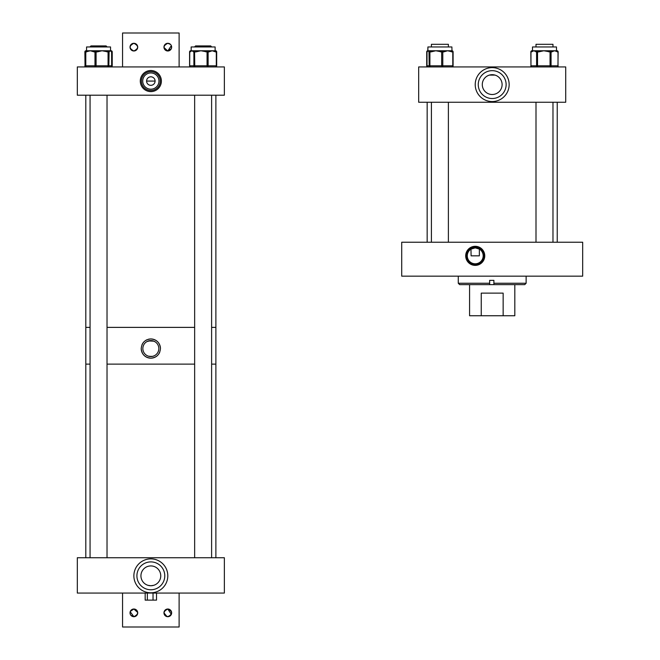 <?xml version="1.0" encoding="UTF-8"?>
<svg xmlns="http://www.w3.org/2000/svg" width="660" height="660" viewBox="0 0 660 660"><rect width="100%" height="100%" fill="white"/><g stroke="black" fill="none" stroke-linecap="round" stroke-linejoin="round"><path stroke-width="0.99" d="M475.225 246.304A9.537 9.537 0 0 0 465.696 255.841A9.537 9.537 0 0 0 475.225 265.378A9.537 9.537 0 0 0 484.762 255.841A9.537 9.537 0 0 0 475.225 246.304M475.225 247.013A8.827 8.827 0 0 0 466.397 255.841A8.827 8.827 0 0 0 475.225 264.668A8.827 8.827 0 0 0 484.06 255.841A8.827 8.827 0 0 0 475.225 247.013M479.358 249.043L479.358 255.841L471.1 255.841L470.976 249.117L475.225 247.879A7.953 7.953 0 0 0 467.272 255.841A7.953 7.953 0 0 0 475.225 263.794A7.953 7.953 0 0 0 483.186 255.841A7.953 7.953 0 0 0 475.225 247.879L479.482 249.117M582.681 242.236L582.681 276.161L401.709 276.161L401.709 242.236L582.681 242.236M489.662 280.351L489.662 284.65L459.665 284.65L458.263 283.247L489.637 283.247L489.637 280.351L493.886 280.351L493.886 283.247L526.127 283.247L526.127 276.161M489.662 284.65L524.725 284.65L526.127 283.247M493.903 284.65L493.886 283.247M489.654 284.65L489.637 283.247M469.573 284.65L469.573 315.752L481.239 315.752L481.239 293.131L503.143 293.131L503.143 315.752L481.239 315.752M514.816 284.65L514.816 315.752L503.143 315.752M503.143 293.131L481.239 293.131M150.843 76.816A4.249 4.249 0 0 0 146.586 81.073A4.249 4.249 0 0 0 150.843 85.322A4.249 4.249 0 0 0 155.092 81.073A4.249 4.249 0 0 0 150.843 76.816M150.843 72.947A8.118 8.118 0 0 0 142.717 81.073A8.118 8.118 0 0 0 150.843 89.191A8.118 8.118 0 0 0 158.961 81.073A8.118 8.118 0 0 0 150.843 72.947M150.843 70.521A10.552 10.552 0 0 0 140.291 81.073A10.552 10.552 0 0 0 150.843 91.616A10.552 10.552 0 0 0 161.386 81.073A10.552 10.552 0 0 0 150.843 70.521M150.843 71.626A9.438 9.438 0 0 0 141.405 81.073A9.438 9.438 0 0 0 150.843 90.511A9.438 9.438 0 0 0 160.281 81.073A9.438 9.438 0 0 0 150.843 71.626M77.319 66.932L77.319 95.205L224.359 95.205L224.359 66.932L77.319 66.932M150.826 81.073L146.586 81.073M190.138 51.892L189.742 51.892A1.13 1.064 90 0 1 190.814 50.754L212.223 50.754L208.906 51.892A1.13 0.858 -90 0 0 208.048 50.754L207.281 50.754L207.067 51.892L200.904 50.754L195.913 51.892L196.119 50.754L194.956 50.754A1.13 1.064 90 0 0 193.892 51.892L191.821 50.754L190.138 51.892A1.13 1.064 -90 0 1 191.136 50.762M214.681 50.754A1.13 0.858 90 0 1 215.539 51.892L212.223 50.754L215.127 50.762M110.269 50.754L111.086 50.754A1.13 0.982 90 0 1 112.068 51.892L111.367 51.892L110.533 50.754A1.13 1.105 90 0 1 111.631 51.892L111.664 51.892A1.13 1.13 0 0 0 110.533 50.754L110.533 46.959L86.559 46.959L86.559 50.754L86.006 50.754L110.236 50.754L109.098 51.892A1.13 1.105 -90 0 0 108.001 50.754M94.108 51.892L90.387 50.754L85.792 51.892L85.792 65.802L94.982 65.802L94.982 51.892L94.108 51.892A1.13 0.767 90 0 1 94.883 50.754L96.88 50.754L97.218 51.892L96.079 51.892L96.079 65.802L108.067 65.802L108.067 51.892L102.077 50.754L97.218 51.892M110.583 50.803A1.13 1.105 90 0 1 111.367 51.892M106.598 50.754L106.936 51.892M86.666 51.892A1.13 0.767 -90 0 1 87.433 50.754M191.202 50.754L191.144 46.959L215.119 46.959L215.119 50.754L215.119 46.959M193.495 51.892A1.13 1.064 90 0 1 194.568 50.754L194.749 65.802L207.067 65.802L207.067 51.892L208.131 51.892L208.131 65.802L216.307 65.802L216.307 51.892L215.539 51.892M205.904 51.892L206.11 50.754L207.281 50.754A1.13 0.858 -90 0 1 208.131 51.892L208.906 51.892M492.195 101.557A16.962 16.962 0 0 1 475.225 84.596A16.962 16.962 0 0 1 492.195 67.625A16.962 16.962 0 0 1 509.157 84.596A16.962 16.962 0 0 1 492.195 101.557A16.962 16.962 0 0 1 475.225 84.596A16.962 16.962 0 0 1 492.195 67.625A16.962 16.962 0 0 1 509.157 84.596A16.962 16.962 0 0 1 492.195 101.557M492.195 74.687L495.025 75.1L492.195 74.687A9.908 9.908 0 0 0 482.287 84.596A9.908 9.908 0 0 0 492.195 94.504A9.908 9.908 0 0 0 502.103 84.596A9.908 9.908 0 0 0 492.195 74.687L489.365 75.1L495.025 75.1L492.195 74.687A9.908 9.908 0 0 0 482.287 84.596A9.908 9.908 0 0 0 492.195 94.504A9.908 9.908 0 0 0 502.103 84.596A9.908 9.908 0 0 0 492.195 74.687L489.365 75.1L492.195 74.687M492.195 70.661A13.934 13.934 0 0 0 478.261 84.596A13.934 13.934 0 0 0 492.195 98.53A13.934 13.934 0 0 0 506.129 84.596A13.934 13.934 0 0 0 492.195 70.661A13.934 13.934 0 0 0 478.261 84.596A13.934 13.934 0 0 0 492.195 98.53A13.934 13.934 0 0 0 506.129 84.596A13.934 13.934 0 0 0 492.195 70.661M565.711 102.259L565.711 66.932L418.679 66.932L418.679 102.259L418.679 66.932L565.711 66.932L565.711 102.259L418.679 102.259L565.711 102.259M552.973 242.236L552.973 102.259M552.973 46.959L552.973 44.303L536.003 44.303L536.003 46.959M536.003 242.236L536.003 102.259M448.387 242.236L448.387 102.259M448.387 46.959L448.387 44.303L431.417 44.303L431.417 46.959M431.417 242.236L431.417 102.259M428.332 50.754L427.779 50.952L427.911 46.959L451.894 46.959L451.968 50.754L451.473 50.754L451.894 50.754M427.911 46.959L427.911 50.754L451.679 50.754A1.13 0.726 90 0 1 452.405 51.892L447.604 50.754L443.71 51.892A1.13 0.726 -90 0 0 442.984 50.754M428.975 51.892L428.092 50.754L427.012 51.892L427.012 65.802L429.181 65.802L428.975 51.892A1.13 1.114 90 0 1 430.089 50.754L431.409 50.754L431.021 51.892L429.907 51.892L429.907 65.802L441.68 65.802L441.68 51.892L435.798 50.754L431.021 51.892M450.772 50.754A1.13 0.726 90 0 1 451.498 51.892M440.954 50.754L440.566 51.892M427.061 51.892L427.218 51.892A1.13 1.114 -90 0 1 427.837 50.869M532.521 46.959L556.479 46.959L556.479 50.754M532.521 50.754L557.007 50.754A1.13 0.949 90 0 1 557.947 51.892L554.507 50.754L551.719 51.892A1.13 0.949 -90 0 0 550.77 50.754L550.118 50.754L550.052 51.892L543.799 50.754L538.725 51.892L538.783 50.754M536.06 51.892A1.13 1.006 90 0 1 537.067 50.754L537.603 50.754A1.13 1.006 90 0 0 536.596 51.892L533.775 50.754L531.49 51.892A1.13 1.006 -90 0 1 532.505 50.754L531.968 50.754A1.13 1.006 90 0 0 530.962 51.892L530.962 65.802L536.596 65.802L536.596 51.892L537.537 51.892L537.537 65.802L550.052 65.802L550.052 51.892L551.067 51.892L551.067 65.802L557.947 65.802L558.137 51.892A1.13 1.13 0 0 0 557.007 50.754A1.13 1.006 90 0 1 558.014 51.892L558.014 65.802M556.355 50.754A1.13 0.949 90 0 1 557.296 51.892M548.938 50.754L548.872 51.892M150.843 558.871A16.962 16.962 0 0 1 167.805 575.833A16.962 16.962 0 0 1 150.843 592.795A16.962 16.962 0 0 1 133.873 575.833A16.962 16.962 0 0 1 150.843 558.871M150.843 585.742L148.013 585.329L150.843 585.742A9.908 9.908 0 0 0 160.751 575.833A9.908 9.908 0 0 0 150.843 565.925A9.908 9.908 0 0 0 140.935 575.833A9.908 9.908 0 0 0 150.843 585.742L153.664 585.329L150.843 585.742M150.843 589.768A13.934 13.934 0 0 0 164.777 575.833A13.934 13.934 0 0 0 150.843 561.899A13.934 13.934 0 0 0 136.909 575.833A13.934 13.934 0 0 0 150.843 589.768M77.319 557.733L77.319 593.068L224.359 593.068L224.359 557.733L77.319 557.733M134.656 50.902L133.873 50.985C138.847 48.419 138.847 45.853 133.873 43.296C128.906 45.862 128.906 48.419 133.873 50.985A3.845 3.845 0 0 1 130.028 47.14A3.845 3.845 0 0 1 133.873 43.296A3.845 3.845 0 0 1 137.717 47.14A3.845 3.845 0 0 1 133.873 50.985C128.898 48.419 128.898 45.853 133.873 43.296L137.065 44.995M163.977 47.536L167.805 50.985L171.344 48.642M171.476 48.287L171.476 45.986M170.536 44.434L167.805 43.296A3.845 3.845 0 0 1 171.649 47.14A3.845 3.845 0 0 1 167.805 50.985L171.344 45.639L170.998 44.987M169.975 43.964L167.805 43.296C162.83 45.853 162.83 48.419 167.805 50.985A3.845 3.845 0 0 1 163.96 47.14A3.845 3.845 0 0 1 167.805 43.296L164.612 44.995M164.266 45.639L163.96 47.14M137.412 45.639L137.717 47.14M137.412 48.642L135.391 50.672M179.116 66.932L179.116 33L122.562 33L122.562 66.932M167.021 609.097L167.805 609.015C162.83 611.581 162.83 614.146 167.805 616.704A3.845 3.845 0 0 1 163.96 612.86A3.845 3.845 0 0 1 167.805 609.015A3.845 3.845 0 0 1 171.649 612.86A3.845 3.845 0 0 1 167.805 616.704C172.78 614.146 172.78 611.581 167.805 609.015L171.344 614.361M168.589 616.63L170.998 615.005M137.701 612.463L133.873 609.015L130.333 611.358L133.873 609.015A3.845 3.845 0 0 1 137.717 612.86A3.845 3.845 0 0 1 133.873 616.704A3.845 3.845 0 0 1 130.028 612.86A3.845 3.845 0 0 1 133.873 609.015C138.847 611.581 138.847 614.146 133.873 616.704L130.201 611.713M134.656 616.63L137.065 615.005M137.412 614.361L137.717 612.86M167.029 616.63L163.96 612.86M164.266 611.358L166.287 609.328M133.097 616.63L130.68 615.005M130.333 614.361L130.028 612.86M122.562 593.068L122.562 627L179.116 627L179.116 593.068M154.366 355.732L153.211 356.194M152.485 356.375L149.193 356.375M148.467 356.185L151.676 356.507M147.32 341.393L147.84 341.154M148.467 340.931L153.846 341.154M153.211 340.931L155.083 341.789M152.485 356.383L153.846 355.963M142.849 348.562A7.986 7.986 0 0 0 150.843 356.548A7.986 7.986 0 0 0 158.829 348.562A7.986 7.986 0 0 0 150.843 340.568A7.986 7.986 0 0 0 142.849 348.562M141.224 348.562C141.793 342.721 145.002 339.521 150.843 338.943C156.676 339.512 159.877 342.713 160.454 348.562C159.885 354.403 156.676 357.604 150.843 358.174C145.002 357.604 141.793 354.403 141.224 348.562A9.611 9.611 0 0 0 142.849 353.9M142.849 353.909A9.611 9.611 0 0 0 157.633 355.361M158.829 353.9A9.611 9.611 0 0 0 159.72 352.242M85.808 95.205L85.808 327.385L90.065 327.385L85.808 327.385L85.808 364.122L90.065 364.122L85.808 364.122L85.808 557.733M107.027 364.122L194.65 364.122L107.027 364.122M107.027 327.385L194.65 327.385L107.027 327.385M215.878 95.205L215.878 327.385L211.612 327.385L215.878 327.385L215.878 364.122L211.612 364.122L215.878 364.122L215.878 557.733M160.454 348.562A9.611 9.611 0 0 0 148.046 339.364M147.155 339.677A9.611 9.611 0 0 0 145.497 340.568M144.037 341.764A9.611 9.611 0 0 0 141.966 344.866M152.485 340.741L151.685 340.618M150.843 340.568L146.924 341.599M145.167 593.068L145.167 600.13L156.511 600.13L156.511 593.068M147.353 593.068L147.353 600.13M153.029 593.068L153.029 600.13M90.973 45.928L106.128 45.928L107.027 46.835L90.065 46.835L90.973 45.928M107.027 557.733L107.027 95.205M90.065 557.733L90.065 95.205M210.713 45.928L211.612 46.835L194.65 46.835L195.558 45.928L210.713 45.928L211.612 46.959M211.612 557.733L211.612 95.205M194.65 557.733L194.65 95.205M150.851 81.073L155.092 81.073M215.449 66.932A1.13 1.13 0 0 0 216.587 65.802L216.521 65.802A1.13 1.064 -90 0 1 215.449 66.932A1.13 0.858 -90 0 0 216.307 65.802L216.587 51.892A1.13 1.048 90 0 0 215.548 50.754A1.13 1.13 0 0 1 216.678 51.892L216.678 65.802A1.13 1.13 0 0 1 215.548 66.932A1.13 1.048 -90 0 0 216.596 65.802L216.307 51.892A1.13 0.858 90 0 0 215.449 50.754A1.13 1.064 -90 0 1 216.521 51.892L216.587 51.892A1.13 1.13 0 0 0 215.449 50.754M190.369 50.845A1.13 0.891 90 0 1 190.715 50.754A1.13 1.048 -90 0 0 189.667 51.892L189.684 65.802A1.13 1.048 -90 0 0 190.715 66.932A1.13 0.891 -90 0 1 190.369 66.841M84.876 51.892A1.13 1.13 0 0 1 86.006 50.754A1.13 0.982 90 0 0 85.033 51.892L85.033 65.802L85.486 65.802L85.437 51.892L84.876 51.892L85.033 65.802A1.13 0.982 90 0 0 86.006 66.932A1.13 1.13 0 0 1 84.876 65.802M109.098 51.892L108.834 65.802L112.068 65.802L112.068 51.892M112.068 65.802L112.068 65.802A1.13 0.982 -90 0 1 111.086 66.932A1.13 1.13 0 0 0 112.216 65.802L112.216 51.892A1.13 1.13 0 0 0 111.086 50.754M85.462 51.892A1.13 1.105 -90 0 1 86.567 50.754A1.13 0.767 90 0 0 85.792 51.892L85.792 65.802A1.13 0.767 90 0 0 86.567 66.932A1.13 1.105 -90 0 1 85.462 65.802M111.631 65.802A1.13 1.105 -90 0 1 110.533 66.932A1.13 1.13 0 0 0 111.664 65.802L111.631 51.892M108.067 65.802L108.834 65.802A1.13 1.105 -90 0 1 107.737 66.932L108.067 65.802M108.834 51.892L108.067 51.892L107.737 50.754A1.13 1.105 90 0 1 108.834 51.892M94.982 65.802L96.079 65.802L95.749 66.932A1.13 0.767 90 0 1 94.982 65.802M96.079 51.892L94.982 51.892A1.13 0.767 90 0 1 95.749 50.754L96.079 51.892M195.913 51.892L193.892 51.892L193.892 65.802L194.749 65.802L194.956 66.932A1.13 1.064 -90 0 1 193.892 65.802L189.684 65.802L189.742 51.892M207.067 65.802L208.131 65.802A1.13 0.858 -90 0 1 207.281 66.932L207.067 65.802M189.684 65.802A1.13 1.13 0 0 0 190.814 66.932A1.13 1.064 -90 0 1 189.742 65.802M452.793 51.892L452.793 65.802L452.81 51.892A1.13 1.114 90 0 0 451.679 50.754A1.13 1.13 0 0 1 452.81 51.892M443.71 51.892L442.794 51.892L442.794 65.802L452.405 65.802A1.13 0.726 -90 0 1 451.679 66.932A1.13 1.114 90 0 0 452.793 65.802A1.13 1.13 0 0 1 451.679 66.932M441.68 65.802L442.794 65.802A1.13 0.726 -90 0 1 442.068 66.932L441.68 65.802M442.794 51.892L441.68 51.892L442.068 50.754A1.13 0.726 90 0 1 442.794 51.892M429.181 65.802L429.907 65.802L430.295 66.932A1.13 1.114 90 0 1 429.181 65.802M429.907 51.892L429.181 51.892A1.13 1.114 90 0 1 430.295 50.754L429.907 51.892M427.012 65.802L427.012 65.802A1.13 1.114 90 0 0 428.126 66.932A1.13 1.13 0 0 1 426.995 65.802L426.739 51.892L426.995 65.802M426.995 51.892A1.13 1.13 0 0 1 427.903 50.779A1.13 1.114 90 0 0 427.012 51.892M531.49 51.892L530.838 51.892L530.962 65.802A1.13 1.006 90 0 0 531.968 66.932A1.13 1.13 0 0 1 530.838 65.802M551.719 51.892L551.067 51.892A1.13 0.949 90 0 0 550.118 50.754M538.725 51.892L537.537 51.892L537.603 50.754M557.947 65.802L558.137 65.802A1.13 1.13 0 0 1 557.007 66.932A1.13 0.949 -90 0 0 557.947 65.802M550.052 65.802L551.067 65.802A1.13 0.949 -90 0 1 550.118 66.932L550.052 65.802M536.596 65.802L537.537 65.802L537.603 66.932A1.13 1.006 90 0 1 536.596 65.802M426.739 65.802L426.739 65.802A1.13 1.097 90 0 0 427.837 66.932A1.13 1.13 0 0 1 426.707 65.802L426.707 51.892A1.13 1.13 0 0 1 427.837 50.754A1.13 1.097 90 0 0 426.739 51.892M453.065 51.892A1.13 1.097 90 0 0 451.968 50.754A1.13 0.792 90 0 1 452.628 51.265M452.628 66.421A1.13 0.792 -90 0 1 451.968 66.932A1.13 1.097 90 0 0 453.065 65.802M458.263 283.247L458.263 276.161M190.715 66.932A1.13 1.13 0 0 1 189.585 65.802L189.585 51.892A1.13 1.13 0 0 1 190.715 50.754M111.664 65.802L111.664 51.892M86.567 50.754A1.13 1.13 0 0 0 85.437 51.892M85.437 65.802A1.13 1.13 0 0 0 86.567 66.932M190.814 50.754A1.13 1.13 0 0 0 189.684 51.892M557.23 242.236L557.23 102.259M427.16 242.236L427.16 102.259M532.496 46.959L532.496 50.754M531.968 50.754A1.13 1.13 0 0 0 530.838 51.892M451.968 66.932A1.13 1.13 0 0 0 453.098 65.802L453.098 51.892A1.13 1.13 0 0 0 451.968 50.754"/></g></svg>
